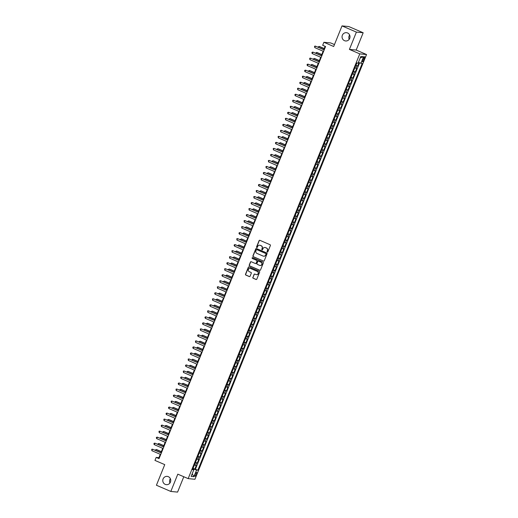 <?xml version="1.0" encoding="UTF-8"?>
<svg xmlns="http://www.w3.org/2000/svg" width="518" height="518" viewBox="0 0 518 518"><rect width="100%" height="100%" fill="white"/><g stroke="black" fill="none" stroke-linecap="round" stroke-linejoin="round"><path stroke-width="0.78" d="M267.282 252.065A0.447 0.427 -84.5 0 0 267.845 251.819L270.383 245.545A0.641 0.615 -84.5 0 0 270.053 244.71L259.881 240.32A0.641 0.615 -84.5 0 0 259.078 240.669L256.546 246.944A0.447 0.427 -84.5 0 0 256.896 247.559A0.447 0.427 -84.5 0 0 257.336 247.287L257.66 246.471A2.046 1.962 -84.5 0 1 260.237 245.364L261.085 245.733A2.046 1.962 -84.5 0 1 262.127 248.4L261.797 249.21A0.447 0.427 -84.5 0 0 262.153 249.825A0.447 0.427 -84.5 0 0 262.587 249.553L262.917 248.744A2.046 1.962 -84.5 0 1 265.488 247.63L266.336 247.999A2.046 1.962 -84.5 0 1 267.379 250.667L267.055 251.483A0.447 0.427 -84.5 0 0 267.282 252.065M265.009 247.494A2.046 1.962 -84.5 0 1 265.669 247.649L266.517 248.018A2.046 1.962 -84.5 0 1 267.566 250.686L267.236 251.495A0.447 0.427 -84.5 0 0 267.502 252.098M259.796 240.294A0.641 0.615 -84.5 0 0 259.259 240.689L256.727 246.963A0.447 0.427 -84.5 0 0 256.986 247.559M259.758 245.228A2.046 1.962 -84.5 0 1 260.418 245.383L261.266 245.746A2.046 1.962 -84.5 0 1 262.309 248.42L261.978 249.229A0.447 0.427 -84.5 0 0 262.244 249.825M168.331 476.677A4.17 3.995 -84.5 0 0 162.905 479.532A4.17 3.995 -84.5 0 0 166.382 484.673A4.17 3.995 -84.5 0 0 168.331 476.677M170.37 478.671A4.17 3.995 -84.5 0 0 169.956 483.029M347.597 32.977A4.17 3.995 -84.5 0 0 342.171 35.833A4.17 3.995 -84.5 0 0 345.648 40.974A4.17 3.995 -84.5 0 0 347.597 32.977M349.637 34.971A4.17 3.995 -84.5 0 0 349.223 39.329M196.426 474.417A2.085 0.563 113.3 0 0 196.665 472.448A2.085 0.563 113.3 0 0 195.254 474.307A2.085 0.563 113.3 0 0 195.014 476.275A2.085 0.563 113.3 0 0 196.426 474.417M252.829 277.402A0.641 0.615 -84.5 0 0 253.16 278.237L256.015 279.467A0.641 0.615 -84.5 0 0 256.818 279.118L259.635 272.151A0.641 0.615 -84.5 0 0 259.304 271.315L249.132 266.925A0.641 0.615 -84.5 0 0 248.329 267.275L245.513 274.242A0.641 0.615 -84.5 0 0 245.843 275.077L249.287 276.56A0.641 0.615 -84.5 0 0 250.09 276.217L251.295 273.232A0.641 0.615 -84.5 0 0 250.971 272.403L249.262 271.665A1.709 1.638 -84.5 0 1 250.064 268.382A1.709 1.638 -84.5 0 1 250.537 268.505L257.232 271.393A1.709 1.638 -84.5 0 1 256.429 274.676A1.709 1.638 -84.5 0 1 255.957 274.553L254.843 274.074A0.641 0.615 -84.5 0 0 254.04 274.417L253.017 277.415A0.641 0.615 -84.5 0 0 253.341 278.25L256.196 279.48A0.641 0.615 -84.5 0 0 256.281 279.513M356.397 32.11L349.41 49.411L356.183 50.058L363.17 32.757L356.397 32.11L342.01 25.9L333.683 46.503L323.899 42.282L322.682 45.293L325.557 46.529L159.052 458.644L156.177 457.4L154.96 460.411L164.75 464.633L156.423 485.243L170.817 491.452L177.583 492.1L183.793 476.741M349.41 49.411L359.777 53.878L188.163 478.626L177.804 474.158L170.817 491.452M263.435 261.098A0.641 0.615 -84.5 0 0 264.238 260.755L267.048 253.788A0.641 0.615 -84.5 0 0 266.725 252.952L256.552 248.562A0.641 0.615 -84.5 0 0 255.75 248.905L252.933 255.873A0.641 0.615 -84.5 0 0 253.263 256.708L263.617 261.117A0.641 0.615 -84.5 0 0 263.701 261.15M263.338 262.969L260.528 269.936A0.641 0.615 -84.5 0 1 259.725 270.286L249.553 265.896A0.641 0.615 -84.5 0 1 249.223 265.061L250.427 262.076A0.641 0.615 -84.5 0 1 251.23 261.732L255.361 263.513A0.641 0.615 -84.5 0 0 256.164 263.163L256.96 261.182A0.641 0.615 -84.5 0 0 256.637 260.353L252.337 258.495A0.447 0.427 -84.5 0 1 252.551 257.64A0.447 0.427 -84.5 0 1 252.674 257.673L263.014 262.134A0.641 0.615 -84.5 0 1 263.338 262.969M342.01 25.9L348.782 26.547L363.17 32.757M193.072 468.317L194.839 469.081L196.296 465.468L195.629 465.41L196.6 463.001L195.364 462.645M195.5 462.302L197.267 463.066L198.724 459.453L198.057 459.388L199.029 456.986L197.792 456.63M197.934 456.287L199.702 457.051L201.159 453.438L200.492 453.373L201.463 450.971L200.226 450.615M200.362 450.271L202.13 451.029L203.587 447.422L202.92 447.358L203.891 444.949L202.655 444.593M202.797 444.256L204.558 445.014L206.022 441.407L205.348 441.342L206.326 438.934L205.089 438.578M205.225 438.234L206.993 438.999L208.45 435.392L207.783 435.327L208.754 432.918L207.517 432.562M207.653 432.219L209.421 432.983L210.878 429.377L210.211 429.312L211.182 426.903L209.945 426.547M210.088 426.204L211.856 426.968L213.312 423.355L212.645 423.297L213.617 420.888L212.38 420.532M212.516 420.189L214.284 420.953L215.741 417.34L215.074 417.275L216.045 414.873L214.808 414.517M214.951 414.173L216.712 414.937L218.175 411.324L217.502 411.26L218.479 408.857L217.243 408.501M217.379 408.158L219.146 408.916L220.603 405.309L219.936 405.244L220.908 402.836L219.671 402.48M219.807 402.143L221.574 402.9L223.031 399.294L222.364 399.229L223.336 396.82L222.099 396.464M222.241 396.121L224.009 396.885L225.466 393.279L224.799 393.214L225.77 390.805L224.534 390.449M224.67 390.106L226.437 390.87L227.894 387.257L227.227 387.199L228.198 384.79L226.962 384.434M227.104 384.091L228.865 384.855L230.329 381.242L229.655 381.177L230.633 378.775L229.396 378.418M229.532 378.075L231.3 378.839L232.757 375.226L232.09 375.161L233.061 372.759L231.824 372.403M231.96 372.06L233.728 372.818L235.185 369.211L234.518 369.146L235.489 366.738L234.253 366.381M234.395 366.045L236.163 366.802L237.62 363.196L236.953 363.131L237.924 360.722L236.687 360.366M236.823 360.023L238.591 360.787L240.048 357.18L239.381 357.116L240.352 354.707L239.115 354.351M239.258 354.008L241.019 354.772L242.482 351.165L241.809 351.1L242.787 348.692L241.55 348.336M241.686 347.992L243.454 348.756L244.91 345.143L244.243 345.085L245.215 342.676L243.978 342.32M244.114 341.977L245.882 342.741L247.339 339.128L246.672 339.063L247.643 336.661L246.406 336.305M246.549 335.962L248.316 336.726L249.773 333.113L249.106 333.048L250.077 330.646L248.841 330.29M248.977 329.947L250.744 330.704L252.201 327.098L251.534 327.033L252.506 324.624L251.269 324.268M251.411 323.931L253.172 324.689L254.636 321.082L253.962 321.018L254.94 318.609L253.703 318.253M253.839 317.91L255.607 318.674L257.064 315.067L256.397 315.002L257.368 312.594L256.132 312.237M256.268 311.894L258.035 312.658L259.492 309.045L258.825 308.987L259.796 306.578L258.56 306.222M258.702 305.879L260.47 306.643L261.927 303.03L261.26 302.965L262.231 300.563L260.994 300.207M261.13 299.864L262.898 300.628L264.355 297.015L263.688 296.95L264.659 294.548L263.422 294.192M263.565 293.848L265.326 294.613L266.789 290.999L266.116 290.935L267.094 288.532L265.857 288.176M265.993 287.833L267.761 288.591L269.218 284.984L268.551 284.919L269.522 282.511L268.285 282.155M268.421 281.818L270.189 282.575L271.646 278.969L270.979 278.904L271.95 276.495L270.713 276.139M270.856 275.796L272.623 276.56L274.08 272.954L273.413 272.889L274.385 270.48L273.148 270.124M273.284 269.781L275.052 270.545L276.508 266.932L275.841 266.874L276.813 264.465L275.576 264.109M275.718 263.766L277.48 264.53L278.943 260.917L278.27 260.852L279.247 258.45L278.011 258.094M278.147 257.75L279.914 258.514L281.371 254.901L280.704 254.837L281.675 252.434L280.439 252.078M280.575 251.735L282.342 252.493L283.799 248.886L283.132 248.821L284.104 246.413L282.867 246.056M283.009 245.72L284.777 246.477L286.234 242.871L285.567 242.806L286.538 240.397L285.301 240.041M285.437 239.698L287.205 240.462L288.662 236.856L287.995 236.791L288.966 234.382L287.73 234.026M287.872 233.683L289.633 234.447L291.097 230.84L290.423 230.775L291.401 228.367L290.164 228.011M290.3 227.667L292.068 228.432L293.525 224.818L292.858 224.76L293.829 222.351L292.592 221.995M292.728 221.652L294.496 222.416L295.953 218.803L295.286 218.738L296.257 216.336L295.027 215.98M295.163 215.637L296.931 216.401L298.387 212.788L297.721 212.723L298.692 210.321L297.455 209.965M297.591 209.622L299.359 210.379L300.816 206.773L300.149 206.708L301.12 204.299L299.883 203.943M300.026 203.606L301.787 204.364L303.25 200.757L302.577 200.693L303.554 198.284L302.318 197.928M302.454 197.585L304.221 198.349L305.678 194.742L305.011 194.677L305.983 192.269L304.746 191.913M304.882 191.569L306.65 192.333L308.106 188.72L307.439 188.662L308.411 186.253L307.18 185.897M307.316 185.554L309.084 186.318L310.541 182.705L309.874 182.64L310.845 180.238L309.609 179.882M309.745 179.539L311.512 180.303L312.969 176.69L312.302 176.625L313.273 174.223L312.037 173.867M312.179 173.524L313.94 174.281L315.404 170.675L314.737 170.61L315.708 168.201L314.471 167.845M314.607 167.508L316.375 168.266L317.832 164.659L317.165 164.594L318.136 162.186L316.899 161.83M317.035 161.487L318.803 162.251L320.26 158.644L319.593 158.579L320.564 156.171L319.334 155.814M319.47 155.471L321.238 156.235L322.695 152.629L322.028 152.564L322.999 150.155L321.762 149.799M321.898 149.456L323.666 150.22L325.123 146.607L324.456 146.549L325.427 144.14L324.19 143.784M324.333 143.441L326.094 144.205L327.557 140.592L326.89 140.527L327.862 138.125L326.625 137.769M326.761 137.425L328.529 138.189L329.985 134.576L329.318 134.512L330.29 132.109L329.053 131.753M329.189 131.41L330.957 132.168L332.414 128.561L331.747 128.496L332.718 126.088L331.488 125.732M331.624 125.395L333.391 126.152L334.848 122.546L334.181 122.481L335.152 120.072L333.916 119.716M334.052 119.373L335.819 120.137L337.276 116.531L336.609 116.466L337.581 114.057L336.344 113.701M336.486 113.358L338.248 114.122L339.711 110.509L339.044 110.451L340.015 108.042L338.778 107.686M338.914 107.343L340.682 108.107L342.139 104.494L341.472 104.429L342.443 102.027L341.207 101.67M341.343 101.327L343.11 102.091L344.567 98.478L343.9 98.414L344.871 96.011L343.641 95.655M343.777 95.312L345.545 96.076L347.002 92.463L346.335 92.398L347.306 89.996L346.069 89.64M346.205 89.297L347.973 90.054L349.43 86.448L348.763 86.383L349.734 83.974L348.497 83.618M348.64 83.281L350.401 84.039L351.864 80.432L351.198 80.368L352.169 77.959L350.932 77.603M351.068 77.26L352.836 78.024L354.293 74.417L353.626 74.352L354.597 71.944L353.36 71.588M353.496 71.244L355.264 72.008L356.721 68.395L354.817 67.981M363.26 58.528L362.723 59.848A2.02 0.544 113.3 0 0 362.49 61.759A2.02 0.544 113.3 0 0 363.856 59.958L364.394 58.631A2.02 0.544 113.3 0 0 364.627 56.727A2.02 0.544 113.3 0 0 363.26 58.528M359.777 53.878L366.543 54.526L194.936 479.273L188.163 478.626M194.839 469.081L197.87 470.182L362.186 63.481L358.372 62.477M197.87 470.182L196.587 470.059L193.913 476.677L191.129 476.411L193.803 469.794L192.528 469.671L356.844 62.976L358.126 63.099L360.793 56.475L363.578 56.747L360.904 63.364M355.931 65.229L357.698 65.993L355.795 65.572M355.264 72.008L354.597 71.944M352.836 78.024L352.169 77.959M350.401 84.039L349.734 83.974M347.973 90.054L347.306 89.996M345.545 96.076L344.871 96.011M343.11 102.091L342.443 102.027M340.682 108.107L340.015 108.042M338.248 114.122L337.581 114.057M335.819 120.137L335.152 120.072M333.391 126.152L332.718 126.088M330.957 132.168L330.29 132.109M328.529 138.189L327.862 138.125M326.094 144.205L325.427 144.14M323.666 150.22L322.999 150.155M321.238 156.235L320.564 156.171M318.803 162.251L318.136 162.186M316.375 168.266L315.708 168.201M313.94 174.281L313.273 174.223M311.512 180.303L310.845 180.238M309.084 186.318L308.411 186.253M306.65 192.333L305.983 192.269M304.221 198.349L303.554 198.284M301.787 204.364L301.12 204.299M299.359 210.379L298.692 210.321M296.931 216.401L296.257 216.336M294.496 222.416L293.829 222.351M292.068 228.432L291.401 228.367M289.633 234.447L288.966 234.382M287.205 240.462L286.538 240.397M284.777 246.477L284.104 246.413M282.342 252.493L281.675 252.434M279.914 258.514L279.247 258.45M277.48 264.53L276.813 264.465M275.052 270.545L274.385 270.48M272.623 276.56L271.95 276.495M270.189 282.575L269.522 282.511M267.761 288.591L267.094 288.532M265.326 294.613L264.659 294.548M262.898 300.628L262.231 300.563M260.47 306.643L259.796 306.578M258.035 312.658L257.368 312.594M255.607 318.674L254.94 318.609M253.172 324.689L252.506 324.624M250.744 330.704L250.077 330.646M248.316 336.726L247.643 336.661M245.882 342.741L245.215 342.676M243.454 348.756L242.787 348.692M241.019 354.772L240.352 354.707M238.591 360.787L237.924 360.722M236.163 366.802L235.489 366.738M233.728 372.818L233.061 372.759M231.3 378.839L230.633 378.775M228.865 384.855L228.198 384.79M226.437 390.87L225.77 390.805M224.009 396.885L223.336 396.82M221.574 402.9L220.908 402.836M219.146 408.916L218.479 408.857M216.712 414.937L216.045 414.873M214.284 420.953L213.617 420.888M211.856 426.968L211.182 426.903M209.421 432.983L208.754 432.918M206.993 438.999L206.326 438.934M204.558 445.014L203.891 444.949M202.13 451.029L201.463 450.971M199.702 457.051L199.029 456.986M197.267 463.066L196.6 463.001M195.448 469.14L359.583 62.898M357.698 65.993L359.026 62.704M193.344 469.522L193.551 468.997L192.91 468.719M334.466 44.567L330.665 42.929L323.899 42.282M356.183 50.058L366.543 54.526M160.276 454.312L158.922 457.666L156.177 457.4M325.11 46.335L323.795 49.586M323.135 51.224L321.367 55.601M320.707 57.239L318.933 61.623M318.272 63.254L316.504 67.638M315.844 69.27L314.07 73.653M313.409 75.285L311.642 79.668M310.981 81.307L309.214 85.684M308.553 87.322L306.779 91.699M306.119 93.337L304.351 97.721M303.69 99.352L301.916 103.736M301.256 105.368L299.488 109.751M298.828 111.383L297.06 115.767M296.4 117.398L294.625 121.782M293.965 123.42L292.197 127.797M291.537 129.435L289.763 133.812M289.102 135.451L287.335 139.834M286.674 141.466L284.906 145.849M284.246 147.481L282.472 151.865M281.811 153.496L280.044 157.88M279.383 159.518L277.609 163.895M276.949 165.533L275.181 169.91M274.521 171.549L272.753 175.926M272.092 177.564L270.318 181.947M269.658 183.579L267.89 187.963M267.23 189.594L265.456 193.978M264.795 195.61L263.027 199.993M262.367 201.631L260.599 206.009M259.939 207.647L258.165 212.024M257.504 213.662L255.737 218.046M255.076 219.677L253.302 224.061M252.642 225.693L250.874 230.076M250.213 231.708L248.446 236.091M247.785 237.723L246.011 242.107M245.351 243.745L243.583 248.122M242.923 249.76L241.148 254.137M240.488 255.775L238.72 260.159M238.06 261.791L236.292 266.174M235.632 267.806L233.858 272.19M233.197 273.821L231.429 278.205M230.769 279.843L228.995 284.22M228.334 285.858L226.567 290.235M225.906 291.874L224.139 296.251M223.478 297.889L221.704 302.272M221.044 303.904L219.276 308.288M218.615 309.919L216.841 314.303M216.181 315.935L214.413 320.318M213.753 321.956L211.985 326.334M211.325 327.972L209.55 332.349M208.89 333.987L207.122 338.371M206.462 340.002L204.688 344.386M204.027 346.018L202.26 350.401M201.599 352.033L199.831 356.416M199.171 358.055L197.397 362.432M196.736 364.07L194.969 368.447M194.308 370.085L192.534 374.462M191.874 376.1L190.106 380.484M189.446 382.116L187.678 386.499M187.017 388.131L185.243 392.514M184.583 394.146L182.815 398.53M182.155 400.168L180.381 404.545M179.72 406.183L177.952 410.56M177.292 412.198L175.524 416.582M174.864 418.214L173.09 422.597M172.429 424.229L170.662 428.613M170.001 430.244L168.227 434.628M167.567 436.26L165.799 440.643M165.138 442.281L163.371 446.658M162.704 448.297L160.936 452.674M159.369 457.86L158.922 457.666M352.389 73.996L353.626 74.352M349.961 80.012L351.198 80.368M347.526 86.027L348.763 86.383M345.098 92.042L346.335 92.398M342.663 98.057L343.9 98.414M340.235 104.073L341.472 104.429M337.807 110.094L339.044 110.451M335.373 116.11L336.609 116.466M332.945 122.125L334.181 122.481M330.51 128.14L331.747 128.496M328.082 134.156L329.318 134.512M325.654 140.171L326.89 140.527M323.219 146.193L324.456 146.549M320.791 152.208L322.028 152.564M318.356 158.223L319.593 158.579M315.928 164.238L317.165 164.594M313.5 170.254L314.737 170.61M311.065 176.269L312.302 176.625M308.637 182.284L309.874 182.64M306.203 188.306L307.439 188.662M303.775 194.321L305.011 194.677M301.346 200.336L302.577 200.693M298.912 206.352L300.149 206.708M296.484 212.367L297.721 212.723M294.049 218.382L295.286 218.738M291.621 224.404L292.858 224.76M289.193 230.419L290.423 230.775M286.758 236.435L287.995 236.791M284.33 242.45L285.567 242.806M281.896 248.465L283.132 248.821M279.467 254.48L280.704 254.837M277.039 260.496L278.27 260.852M274.605 266.517L275.841 266.874M272.177 272.533L273.413 272.889M269.742 278.548L270.979 278.904M267.314 284.563L268.551 284.919M264.886 290.579L266.116 290.935M262.451 296.594L263.688 296.95M260.023 302.609L261.26 302.965M257.588 308.631L258.825 308.987M255.16 314.646L256.397 315.002M252.732 320.661L253.962 321.018M250.298 326.677L251.534 327.033M247.869 332.692L249.106 333.048M245.435 338.707L246.672 339.063M243.007 344.729L244.243 345.085M240.579 350.744L241.809 351.1M238.144 356.76L239.381 357.116M235.716 362.775L236.953 363.131M233.281 368.79L234.518 369.146M230.853 374.805L232.09 375.161M228.425 380.821L229.655 381.177M225.99 386.842L227.227 387.199M223.562 392.858L224.799 393.214M221.128 398.873L222.364 399.229M218.7 404.888L219.936 405.244M216.265 410.904L217.502 411.26M213.837 416.919L215.074 417.275M211.409 422.934L212.645 423.297M208.974 428.956L210.211 429.312M206.546 434.971L207.783 435.327M204.111 440.986L205.348 441.342M201.683 447.002L202.92 447.358M199.255 453.017L200.492 453.373M196.821 459.032L198.057 459.388M193.803 469.794L192.728 469.159M194.392 465.054L195.629 465.41M193.551 468.997L196.587 470.059M360.237 57.861L363.578 56.747M193.913 476.677L192.191 473.782M256.468 248.53A0.641 0.615 -84.5 0 0 255.931 248.925L253.121 255.892A0.641 0.615 -84.5 0 0 253.444 256.727L263.617 261.117M265.999 254.092A0.447 0.427 -84.5 0 0 265.766 253.509L256.844 249.657A0.447 0.427 -84.5 0 0 256.281 249.896L255.931 250.757A2.046 1.962 -84.5 0 0 256.98 253.425L263.079 256.06A2.046 1.962 -84.5 0 0 265.65 254.947L266.181 254.111A0.447 0.427 -84.5 0 0 265.954 253.529L265.766 253.509M256.805 249.644A0.447 0.427 -84.5 0 1 257.025 249.676L265.954 253.529M263.74 256.209A2.046 1.962 -84.5 0 0 265.838 254.966L265.65 254.947M266.181 254.111L265.838 254.966M251.146 261.7A0.641 0.615 -84.5 0 0 250.615 262.095L249.411 265.074A0.641 0.615 -84.5 0 0 249.734 265.909L259.906 270.299A0.641 0.615 -84.5 0 0 259.991 270.331M255.627 263.558A0.641 0.615 -84.5 0 0 256.345 263.183L257.142 261.201A0.641 0.615 -84.5 0 0 256.818 260.366L252.337 258.495M252.642 257.66A0.447 0.427 -84.5 0 0 252.525 258.514M259.641 265.358A1.709 1.638 -84.5 0 0 261.868 264.186A1.709 1.638 -84.5 0 0 260.917 262.199L258.553 261.182A0.641 0.615 -84.5 0 0 257.75 261.525L256.954 263.507A0.641 0.615 -84.5 0 0 257.278 264.342L259.641 265.358M260.204 265.488A1.709 1.638 -84.5 0 0 261.098 262.218L260.917 262.199M258.469 261.15A0.641 0.615 -84.5 0 1 258.741 261.195L261.098 262.218M254.752 274.041A0.641 0.615 -84.5 0 0 254.221 274.436L253.017 277.415M256.527 274.682A1.709 1.638 -84.5 0 0 257.414 271.413L257.232 271.393M250.155 268.395A1.709 1.638 -84.5 0 1 250.718 268.518L257.414 271.413M249.048 266.899A0.641 0.615 -84.5 0 0 248.511 267.288L245.7 274.262A0.641 0.615 -84.5 0 0 246.024 275.09L249.469 276.58A0.641 0.615 -84.5 0 0 249.559 276.612M356.06 64.899L357.07 62.995M324.216 48.543L319.47 46.49L319.01 46.445L318.641 47.365M324.164 48.673L319.01 46.445L318.013 47.093M324.249 49.78L315.352 46.096L324.19 49.916M314.743 47.598L314.555 46.238L315.352 46.096L314.743 47.598L323.588 51.418M353.632 70.921L354.662 68.363M321.788 54.558L317.035 52.506L316.582 52.46L316.207 53.38M321.736 54.688L316.582 52.46L315.585 53.108M351.204 76.936L352.234 74.378M319.36 60.574L314.607 58.521L314.148 58.476L313.779 59.395M319.302 60.703L314.148 58.476L313.15 59.123M348.769 82.951L349.805 80.394M316.925 66.589L312.173 64.536L311.719 64.497L311.35 65.41M316.874 66.718L311.719 64.497L310.722 65.138M346.341 88.966L347.371 86.409M314.497 72.604L309.745 70.552L309.285 70.513L308.916 71.426M314.445 72.734L309.285 70.513L308.288 71.154M321.814 55.795L312.917 52.111L321.762 55.931M312.309 53.619L311.881 52.855L312.127 52.253L312.917 52.111L312.309 53.619L321.154 57.433M319.386 61.817L310.489 58.126L319.334 61.946M309.881 59.635L309.693 58.269L310.489 58.126L309.881 59.635L318.725 63.449M316.951 67.832L308.055 64.148L316.899 67.962M307.452 65.65L307.019 64.886L307.265 64.284L308.055 64.148L307.452 65.65L316.291 69.464M314.523 73.847L305.626 70.163L314.471 73.977M305.018 71.665L304.59 70.901L304.837 70.306L305.626 70.163L305.018 71.665L313.863 75.479M343.907 94.982L344.943 92.424M312.063 78.619L307.316 76.573L306.857 76.528L306.488 77.441M312.011 78.755L306.857 76.528L305.86 77.176M312.095 79.863L303.198 76.178L312.037 79.992M302.59 77.681L302.402 76.321L303.198 76.178L302.59 77.681L311.435 81.501M341.479 100.997L342.508 98.446M309.635 84.635L304.882 82.589L304.429 82.543L304.053 83.463M309.583 84.771L304.429 82.543L303.431 83.191M309.66 85.878L300.764 82.194L309.609 86.007M300.155 83.696L299.728 82.938L299.974 82.336L300.764 82.194L300.155 83.696L309 87.516M339.05 107.012L340.08 104.461M307.206 90.656L302.454 88.604L301.994 88.559L301.625 89.478M307.148 90.786L301.994 88.559L300.997 89.206M307.232 91.893L298.336 88.209L307.18 92.029M297.727 89.711L297.539 88.351L298.336 88.209L297.727 89.711L306.572 93.531M336.616 113.034L337.652 110.476M304.772 96.672L300.019 94.619L299.566 94.574L299.197 95.493M304.72 96.801L299.566 94.574L298.569 95.221M304.798 97.915L295.901 94.224L304.746 98.044M295.299 95.733L294.865 94.969L295.111 94.367L295.901 94.224L295.299 95.733L304.137 99.547M334.188 119.049L335.217 116.492M302.344 102.687L297.591 100.634L297.131 100.589L296.762 101.509M302.292 102.817L297.131 100.589L296.134 101.237M302.37 103.93L293.473 100.239L302.318 104.06M292.864 101.748L292.676 100.382L293.473 100.239L292.864 101.748L301.709 105.562M331.753 125.065L332.789 122.507M299.909 108.702L295.163 106.65L294.703 106.611L294.334 107.524M299.857 108.832L294.703 106.611L293.706 107.252M299.941 109.945L291.045 106.261L299.883 110.075M290.436 107.763L290.248 106.397L291.045 106.261L290.436 107.763L299.281 111.577M329.325 131.08L330.354 128.522M297.481 114.718L292.728 112.671L292.275 112.626L291.899 113.539M297.429 114.847L292.275 112.626L291.278 113.274M297.507 115.961L288.61 112.276L297.455 116.09M288.002 113.779L287.574 113.015L287.82 112.419L288.61 112.276L288.002 113.779L296.846 117.592M326.897 137.095L327.926 134.538M295.053 120.733L290.3 118.687L289.84 118.641L289.471 119.554M294.995 120.869L289.84 118.641L288.843 119.289M295.079 121.976L286.182 118.292L295.027 122.106M285.573 119.794L285.386 118.434L286.182 118.292L285.573 119.794L294.418 123.614M324.462 143.11L325.498 140.559M292.618 126.755L287.866 124.702L287.412 124.657L287.043 125.576M292.566 126.884L287.412 124.657L286.415 125.304M292.644 127.991L283.747 124.307L292.592 128.127M283.145 125.809L282.711 125.052L282.957 124.449L283.747 124.307L283.145 125.809L291.984 129.629M322.034 149.126L323.064 146.575M290.19 132.77L285.437 130.717L284.978 130.672L284.609 131.591M290.138 132.899L284.978 130.672L283.981 131.319M290.216 134.007L281.319 130.322L290.164 134.143M280.711 131.825L280.523 130.465L281.319 130.322L280.711 131.825L289.556 135.645M319.6 155.147L320.636 152.59M287.755 138.785L283.009 136.733L282.55 136.687L282.18 137.607M287.704 138.915L282.55 136.687L281.552 137.335M287.788 140.028L278.891 136.338L287.73 140.158M278.283 137.846L278.095 136.48L278.891 136.338L278.283 137.846L287.127 141.66M317.171 161.163L318.201 158.605M285.327 144.8L280.575 142.748L280.121 142.709L279.746 143.622M285.276 144.93L280.121 142.709L279.118 143.35M285.353 146.044L276.457 142.353L285.301 146.173M275.848 143.862L275.421 143.097L275.667 142.495L276.457 142.353L275.848 143.862L284.693 147.675M314.743 167.178L315.773 164.62M282.899 150.816L278.147 148.763L277.687 148.724L277.318 149.637M282.841 150.945L277.687 148.724L276.69 149.365M282.925 152.059L274.028 148.375L282.873 152.188M273.42 149.877L273.232 148.511L274.028 148.375L273.42 149.877L282.265 153.691M312.309 173.193L313.345 170.636M280.465 156.831L275.712 154.785L275.259 154.74L274.89 155.653M280.413 156.967L275.259 154.74L274.262 155.387M280.491 158.074L271.594 154.39L280.439 158.204M270.992 155.892L270.558 155.135L270.804 154.532L271.594 154.39L270.992 155.892L279.83 159.712M309.881 179.209L310.91 176.657M278.036 162.846L273.284 160.8L272.824 160.755L272.455 161.674M277.985 162.982L272.824 160.755L271.827 161.402M278.062 164.089L269.166 160.405L278.011 164.219M268.557 161.907L268.369 160.548L269.166 160.405L268.557 161.907L277.402 165.728M307.446 185.224L308.482 182.673M275.602 168.868L270.856 166.815L270.396 166.77L270.027 167.69M275.55 168.998L270.396 166.77L269.399 167.418M275.634 170.105L266.738 166.42L275.576 170.241M266.129 167.923L265.941 166.563L266.738 166.42L266.129 167.923L274.974 171.743M305.018 191.246L306.047 188.688M273.174 174.883L268.421 172.831L267.968 172.785L267.592 173.705M273.122 175.013L267.968 172.785L266.964 173.433M273.2 176.126L264.303 172.436L273.148 176.256M263.694 173.944L263.267 173.18L263.513 172.578L264.303 172.436L263.694 173.944L272.539 177.758M302.59 197.261L303.619 194.703M270.746 180.899L265.993 178.846L265.533 178.801L265.164 179.72M270.687 181.028L265.533 178.801L264.536 179.448M270.772 182.142L261.875 178.451L270.72 182.271M261.266 179.96L261.078 178.593L261.875 178.451L261.266 179.96L270.111 183.773M300.155 203.276L301.191 200.719M268.311 186.914L263.558 184.861L263.105 184.822L262.736 185.735M268.259 187.043L263.105 184.822L262.108 185.463M268.337 188.157L259.44 184.473L268.285 188.287M258.838 185.975L258.404 185.211L258.65 184.609L259.44 184.473L258.838 185.975L267.676 189.789M297.727 209.291L298.756 206.734M265.883 192.929L261.13 190.883L260.671 190.838L260.301 191.751M265.831 193.059L260.671 190.838L259.673 191.479M265.909 194.172L257.012 190.488L265.857 194.302M256.404 191.99L256.216 190.63L257.012 190.488L256.404 191.99L265.248 195.804M295.292 215.307L296.328 212.749M263.448 198.944L258.702 196.898L258.242 196.853L257.873 197.766M263.397 199.08L258.242 196.853L257.245 197.5M263.481 200.188L254.584 196.503L263.422 200.317M253.975 198.005L253.788 196.646L254.584 196.503L253.975 198.005L262.82 201.826M292.864 221.322L293.894 218.771M261.02 204.96L256.268 202.914L255.808 202.868L255.439 203.788M260.968 205.096L255.808 202.868L254.811 203.516M261.046 206.203L252.149 202.519L260.994 206.332M251.541 204.021L251.113 203.263L251.359 202.661L252.149 202.519L251.541 204.021L260.386 207.841M290.436 227.337L291.466 224.786M258.592 210.981L253.839 208.929L253.38 208.883L253.011 209.803M258.534 211.111L253.38 208.883L252.383 209.531M258.618 212.218L249.721 208.534L258.566 212.354M249.113 210.036L248.925 208.676L249.721 208.534L249.113 210.036L257.958 213.856M288.002 233.359L289.038 230.801M256.157 216.997L251.405 214.944L250.952 214.899L250.582 215.818M256.106 217.126L250.952 214.899L249.954 215.546M256.183 218.24L247.287 214.549L256.132 218.369M246.685 216.058L246.251 215.294L246.497 214.692L247.287 214.549L246.685 216.058L255.523 219.872M285.573 239.374L286.603 236.817M253.729 223.012L248.977 220.959L248.517 220.921L248.148 221.834M253.678 223.141L248.517 220.921L247.52 221.562M253.755 224.255L244.859 220.564L253.703 224.385M244.25 222.073L244.062 220.707L244.859 220.564L244.25 222.073L253.095 225.887M283.139 245.39L284.175 242.832M251.295 229.027L246.549 226.975L246.089 226.936L245.72 227.849M251.243 229.157L246.089 226.936L245.092 227.577M251.327 230.27L242.43 226.586L251.269 230.4M241.822 228.088L241.634 226.722L242.43 226.586L241.822 228.088L250.667 231.902M280.711 251.405L281.74 248.847M248.867 235.042L244.114 232.996L243.654 232.951L243.285 233.864M248.815 235.172L243.654 232.951L242.657 233.599M248.893 236.286L239.996 232.601L248.841 236.415M239.387 234.104L238.96 233.346L239.206 232.744L239.996 232.601L239.387 234.104L248.232 237.924M278.283 257.42L279.312 254.869M246.439 241.058L241.686 239.012L241.226 238.966L240.857 239.879M246.38 241.194L241.226 238.966L240.229 239.614M246.464 242.301L237.568 238.617L246.413 242.43M236.959 240.119L236.771 238.759L237.568 238.617L236.959 240.119L245.804 243.939M275.848 263.435L276.884 260.884M244.004 247.08L239.251 245.027L238.798 244.982L238.429 245.901M243.952 247.209L238.798 244.982L237.801 245.629M244.03 248.316L235.133 244.632L243.978 248.452M234.531 246.134L234.097 245.377L234.343 244.774L235.133 244.632L234.531 246.134L243.369 249.954M273.42 269.457L274.449 266.899M241.576 253.095L236.823 251.042L236.363 250.997L235.994 251.916M241.524 253.224L236.363 250.997L235.366 251.644M241.602 254.332L232.705 250.647L241.55 254.467M232.096 252.156L231.909 250.79L232.705 250.647L232.096 252.156L240.941 255.97M270.985 275.472L272.021 272.915M239.141 259.11L234.395 257.058L233.935 257.012L233.566 257.932M239.089 259.24L233.935 257.012L232.938 257.66M239.174 260.353L230.277 256.663L239.115 260.483M229.668 258.171L229.48 256.805L230.277 256.663L229.668 258.171L238.513 261.985M268.557 281.488L269.587 278.93M236.713 265.125L231.96 263.073L231.501 263.034L231.132 263.947M236.661 265.255L231.501 263.034L230.504 263.675M236.739 266.369L227.842 262.684L236.687 266.498M227.234 264.186L226.806 263.422L227.052 262.82L227.842 262.684L227.234 264.186L236.078 268M266.129 287.503L267.159 284.945M234.285 271.141L229.532 269.088L229.073 269.049L228.703 269.962M234.227 271.27L229.073 269.049L228.075 269.69M234.311 272.384L225.414 268.7L234.259 272.513M224.806 270.202L224.618 268.842L225.414 268.7L224.806 270.202L233.65 274.016M263.694 293.518L264.73 290.961M231.85 277.156L227.098 275.11L226.644 275.064L226.269 275.977M231.799 277.292L226.644 275.064L225.647 275.712M231.876 278.399L222.98 274.715L231.824 278.529M222.377 276.217L221.944 275.459L222.19 274.857L222.98 274.715L222.377 276.217L231.216 280.037M261.266 299.534L262.296 296.982M229.422 283.171L224.67 281.125L224.21 281.08L223.841 281.999M229.37 283.307L224.21 281.08L223.213 281.727M229.448 284.414L220.551 280.73L229.396 284.544M219.943 282.232L219.755 280.873L220.551 280.73L219.943 282.232L228.788 286.053M258.832 305.549L259.868 302.998M226.988 289.193L222.241 287.14L221.782 287.095L221.413 288.014M226.936 289.322L221.782 287.095L220.785 287.743M227.02 290.43L218.123 286.745L226.962 290.566M217.515 288.248L217.327 286.888L218.123 286.745L217.515 288.248L226.36 292.068M256.404 311.571L257.433 309.013M224.559 295.208L219.807 293.156L219.347 293.11L218.978 294.03M224.508 295.338L219.347 293.11L218.35 293.758M224.585 296.451L215.689 292.761L224.534 296.581M215.08 294.269L214.653 293.505L214.899 292.903L215.689 292.761L215.08 294.269L223.925 298.083M253.975 317.586L255.005 315.028M222.125 301.223L217.379 299.171L216.919 299.126L216.55 300.045M222.073 301.353L216.919 299.126L215.922 299.773M222.157 302.467L213.261 298.776L222.105 302.596M212.652 300.285L212.464 298.918L213.261 298.776L212.652 300.285L221.497 304.098M251.541 323.601L252.577 321.043M219.697 307.239L214.944 305.186L214.491 305.147L214.115 306.06M219.645 307.368L214.491 305.147L213.494 305.788M219.723 308.482L210.826 304.798L219.671 308.611M210.224 306.3L209.79 305.536L210.036 304.934L210.826 304.798L210.224 306.3L219.062 310.114M249.113 329.616L250.142 327.059M217.269 313.254L212.516 311.208L212.056 311.163L211.687 312.076M217.217 313.384L212.056 311.163L211.059 311.804M217.295 314.497L208.398 310.813L217.243 314.627M207.789 312.315L207.601 310.955L208.398 310.813L207.789 312.315L216.634 316.129M246.678 335.632L247.714 333.074M214.834 319.269L210.088 317.223L209.628 317.178L209.259 318.091M214.782 319.405L209.628 317.178L208.631 317.825M214.866 320.512L205.97 316.828L214.808 320.642M205.361 318.33L204.927 317.573L205.173 316.971L205.97 316.828L205.361 318.33L214.206 322.151M244.25 341.647L245.279 339.096M212.406 325.291L207.653 323.238L207.194 323.193L206.824 324.113M212.354 325.421L207.194 323.193L206.196 323.841M212.432 326.528L203.535 322.844L212.38 326.664M202.926 324.346L202.499 323.588L202.745 322.986L203.535 322.844L202.926 324.346L211.771 328.166M241.822 347.662L242.851 345.111M209.971 331.306L205.225 329.254L204.765 329.208L204.396 330.128M209.919 331.436L204.765 329.208L203.768 329.856M210.004 332.543L201.107 328.859L209.952 332.679M200.498 330.361L200.311 329.001L201.107 328.859L200.498 330.361L209.343 334.181M239.387 353.684L240.423 351.126M207.543 337.322L202.791 335.269L202.337 335.224L201.962 336.143M207.491 337.451L202.337 335.224L201.34 335.871M207.569 338.565L198.672 334.874L207.517 338.694M198.07 336.383L197.636 335.619L197.882 335.016L198.672 334.874L198.07 336.383L206.909 340.196M236.959 359.699L237.989 357.142M205.115 343.337L200.362 341.284L199.903 341.245L199.534 342.158M205.063 343.466L199.903 341.245L198.906 341.886M205.141 344.58L196.244 340.889L205.089 344.71M195.636 342.398L195.448 341.032L196.244 340.889L195.636 342.398L204.481 346.212M234.524 365.714L235.56 363.157M202.68 349.352L197.934 347.3L197.475 347.261L197.105 348.174M202.629 349.482L197.475 347.261L196.477 347.902M202.713 350.595L193.816 346.911L202.655 350.725M193.208 348.413L192.774 347.649L193.02 347.047L193.816 346.911L193.208 348.413L202.052 352.227M232.096 371.73L233.126 369.172M200.252 355.367L195.5 353.321L195.04 353.276L194.671 354.189M200.201 355.497L195.04 353.276L194.043 353.923M200.278 356.611L191.382 352.926L200.226 356.74M190.773 354.429L190.346 353.671L190.592 353.069L191.382 352.926L190.773 354.429L199.618 358.249M229.662 377.745L230.698 375.194M197.818 361.383L193.072 359.337L192.612 359.291L192.243 360.211M197.766 361.519L192.612 359.291L191.615 359.939M197.85 362.626L188.953 358.942L197.798 362.755M188.345 360.444L188.157 359.084L188.953 358.942L188.345 360.444L197.19 364.264M227.234 383.76L228.27 381.209M195.39 367.404L190.637 365.352L190.184 365.307L189.808 366.226M195.338 367.534L190.184 365.307L189.187 365.954M195.416 368.641L186.519 364.957L195.364 368.777M185.917 366.459L185.483 365.702L185.729 365.099L186.519 364.957L185.917 366.459L194.755 370.279M224.806 389.782L225.835 387.224M192.961 373.42L188.209 371.367L187.749 371.322L187.38 372.241M192.91 373.549L187.749 371.322L186.752 371.969M192.987 374.656L184.091 370.972L192.936 374.792M183.482 372.481L183.294 371.115L184.091 370.972L183.482 372.481L192.327 376.295M222.371 395.797L223.407 393.24M190.527 379.435L185.781 377.382L185.321 377.337L184.952 378.257M190.475 379.565L185.321 377.337L184.324 377.985M190.559 380.678L181.663 376.987L190.501 380.808M181.054 378.496L180.62 377.732L180.866 377.13L181.663 376.987L181.054 378.496L189.899 382.31M219.943 401.813L220.972 399.255M188.099 385.45L183.346 383.398L182.886 383.359L182.517 384.272M188.047 385.58L182.886 383.359L181.889 384M188.125 386.693L179.228 383.009L188.073 386.823M178.619 384.511L178.192 383.747L178.438 383.145L179.228 383.009L178.619 384.511L187.464 388.325M217.508 407.828L218.544 405.27M185.664 391.466L180.918 389.413L180.458 389.374L180.089 390.287M185.612 391.595L180.458 389.374L179.461 390.015M185.697 392.709L176.8 389.024L185.645 392.838M176.191 390.527L176.003 389.167L176.8 389.024L176.191 390.527L185.036 394.34M215.08 413.843L216.116 411.286M183.236 397.481L178.483 395.435L178.03 395.389L177.655 396.302M183.184 397.617L178.03 395.389L177.033 396.037M183.262 398.724L174.365 395.04L183.21 398.854M173.763 396.542L173.329 395.784L173.575 395.182L174.365 395.04L173.763 396.542L182.601 400.362M212.652 419.858L213.681 417.307M180.808 403.496L176.055 401.45L175.596 401.405L175.226 402.324M180.756 403.632L175.596 401.405L174.598 402.052M180.834 404.739L171.937 401.055L180.782 404.869M171.328 402.557L171.141 401.197L171.937 401.055L171.328 402.557L180.173 406.377M210.217 425.874L211.253 423.323M178.373 409.518L173.627 407.465L173.167 407.42L172.798 408.339M178.321 409.647L173.167 407.42L172.17 408.067M178.406 410.755L169.509 407.07L178.347 410.891M168.9 408.572L168.467 407.815L168.713 407.213L169.509 407.07L168.9 408.572L177.739 412.393M207.789 431.895L208.819 429.338M175.945 415.533L171.193 413.481L170.733 413.435L170.364 414.355M175.893 415.663L170.733 413.435L169.736 414.083M175.971 416.776L167.074 413.086L175.919 416.906M166.466 414.594L166.038 413.83L166.284 413.228L167.074 413.086L166.466 414.594L175.311 418.408M205.355 437.911L206.391 435.353M173.511 421.548L168.764 419.496L168.305 419.457L167.936 420.37M173.459 421.678L168.305 419.457L167.308 420.098M173.543 422.792L164.646 419.101L173.491 422.921M164.038 420.61L163.85 419.243L164.646 419.101L164.038 420.61L172.882 424.423M202.926 443.926L203.962 441.368M171.082 427.564L166.33 425.511L165.877 425.472L165.501 426.385M171.031 427.693L165.877 425.472L164.879 426.113M171.108 428.807L162.212 425.123L171.057 428.936M161.61 426.625L161.176 425.861L161.422 425.259L162.212 425.123L161.61 426.625L170.448 430.439M200.498 449.941L201.528 447.384M168.654 433.579L163.902 431.533L163.442 431.488L163.073 432.4M168.596 433.708L163.442 431.488L162.445 432.135M168.68 434.822L159.784 431.138L168.628 434.952M159.175 432.64L158.987 431.28L159.784 431.138L159.175 432.64L168.02 436.46M198.064 455.957L199.1 453.405M166.22 439.594L161.467 437.548L161.014 437.503L160.645 438.416M166.168 439.73L161.014 437.503L160.017 438.15M166.252 440.837L157.355 437.153L166.194 440.967M156.747 438.655L156.313 437.898L156.559 437.296L157.355 437.153L156.747 438.655L165.585 442.476M195.636 461.972L196.665 459.421M163.792 445.616L159.039 443.563L158.579 443.518L158.21 444.438M163.74 445.745L158.579 443.518L157.582 444.166M163.817 446.853L154.921 443.168L163.766 446.989M154.312 444.671L153.885 443.913L154.131 443.311L154.921 443.168L154.312 444.671L163.157 448.491M193.201 467.994L194.237 465.436M161.357 451.631L156.611 449.579L156.151 449.533L155.782 450.453M161.305 451.761L156.151 449.533L155.154 450.181M161.389 452.868L152.493 449.184L161.338 453.004M151.884 450.692L151.696 449.326L152.493 449.184L151.884 450.692L160.729 454.506M356.054 68.337L357.025 65.928M363.396 58.204L364.394 58.631M362.853 59.525L363.856 59.958"/></g></svg>

